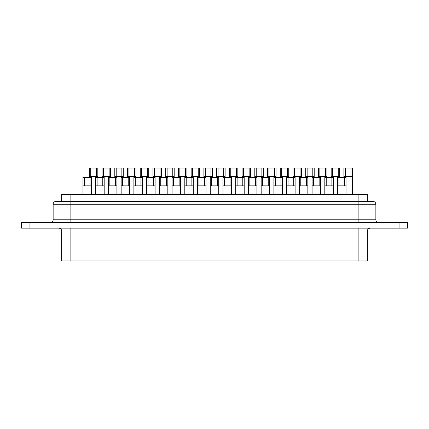 <?xml version="1.0" encoding="UTF-8"?>
<svg xmlns="http://www.w3.org/2000/svg" width="429" height="429" viewBox="0 0 429 429"><rect width="100%" height="100%" fill="white"/><g stroke="black" fill="none" stroke-linecap="round" stroke-linejoin="round"><path stroke-width="0.64" d="M345.324 176.528L345.324 168.039L343.908 168.039L343.908 176.528L352.391 176.528L352.391 194.348M350.981 176.528L350.981 168.039L345.324 168.039M332.593 176.528L332.593 168.039L331.177 168.039L331.177 176.528L339.666 176.528L339.666 177.375M338.25 176.528L338.25 168.039L332.593 168.039M319.862 176.528L319.862 168.039L318.452 168.039L318.452 176.528L326.936 176.528L326.936 177.375M325.52 176.528L325.52 168.039L319.862 168.039M307.137 176.528L307.137 168.039L305.721 168.039L305.721 176.528L314.205 176.528L314.205 177.375M312.795 176.528L312.795 168.039L307.137 168.039M294.407 176.528L294.407 168.039L292.991 168.039L292.991 176.528L301.48 176.528L301.48 177.375M300.064 176.528L300.064 168.039L294.407 168.039M281.676 176.528L281.676 168.039L280.266 168.039L280.266 176.528L288.749 176.528L288.749 177.375M287.333 176.528L287.333 168.039L281.676 168.039M268.951 176.528L268.951 168.039L267.535 168.039L267.535 176.528L276.024 176.528L276.024 177.375M274.608 176.528L274.608 168.039L268.951 168.039M256.22 176.528L256.22 168.039L254.805 168.039L254.805 176.528L263.293 176.528L263.293 177.375M261.878 176.528L261.878 168.039L256.22 168.039M243.495 176.528L243.495 168.039L242.079 168.039L242.079 176.528L250.563 176.528L250.563 177.375M249.152 176.528L249.152 168.039L243.495 168.039M230.764 176.528L230.764 168.039L229.349 168.039L229.349 176.528L237.838 176.528L237.838 177.375M236.422 176.528L236.422 168.039L230.764 168.039M218.034 176.528L218.034 168.039L216.624 168.039L216.624 176.528L225.107 176.528L225.107 177.375M223.691 176.528L223.691 168.039L218.034 168.039M205.309 176.528L205.309 168.039L203.893 168.039L203.893 176.528L212.376 176.528L212.376 177.375M210.966 176.528L210.966 168.039L205.309 168.039M192.578 176.528L192.578 168.039L191.162 168.039L191.162 176.528L199.651 176.528L199.651 177.375M198.236 176.528L198.236 168.039L192.578 168.039M179.848 176.528L179.848 168.039L178.437 168.039L178.437 176.528L186.921 176.528L186.921 177.375M185.505 176.528L185.505 168.039L179.848 168.039M167.122 176.528L167.122 168.039L165.707 168.039L165.707 176.528L174.195 176.528L174.195 177.375M172.78 176.528L172.78 168.039L167.122 168.039M154.392 176.528L154.392 168.039L152.976 168.039L152.976 176.528L161.465 176.528L161.465 177.375M160.049 176.528L160.049 168.039L154.392 168.039M141.667 176.528L141.667 168.039L140.251 168.039L140.251 176.528L148.734 176.528L148.734 177.375M147.324 176.528L147.324 168.039L141.667 168.039M128.936 176.528L128.936 168.039L127.52 168.039L127.52 176.528L136.009 176.528L136.009 177.375M134.593 176.528L134.593 168.039L128.936 168.039M116.205 176.528L116.205 168.039L114.795 168.039L114.795 176.528L123.279 176.528L123.279 177.375M121.863 176.528L121.863 168.039L116.205 168.039M103.48 176.528L103.48 168.039L102.064 168.039L102.064 176.528L110.548 176.528L110.548 177.375M109.138 176.528L109.138 168.039L103.48 168.039M343.908 176.528L343.908 177.375M331.177 176.528L331.177 177.375M318.452 176.528L318.452 177.375M305.721 176.528L305.721 177.375M292.991 176.528L292.991 177.375M280.266 176.528L280.266 177.375M267.535 176.528L267.535 177.375M254.805 176.528L254.805 177.375M242.079 176.528L242.079 177.375M229.349 176.528L229.349 177.375M216.624 176.528L216.624 177.375M203.893 176.528L203.893 177.375M191.162 176.528L191.162 177.375M178.437 176.528L178.437 177.375M165.707 176.528L165.707 177.375M152.976 176.528L152.976 177.375M140.251 176.528L140.251 177.375M127.52 176.528L127.52 177.375M114.795 176.528L114.795 177.375M102.064 176.528L102.064 177.375M338.958 185.859L338.958 177.375L337.543 177.375L337.543 185.859L346.026 185.859L346.026 194.348M344.616 185.859L344.616 177.375L338.958 177.375M326.228 185.859L326.228 177.375L324.812 177.375L324.812 185.859L333.301 185.859L333.301 194.348M331.885 185.859L331.885 177.375L326.228 177.375M313.502 185.859L313.502 177.375L312.087 177.375L312.087 185.859L320.57 185.859L320.57 194.348M319.155 185.859L319.155 177.375L313.502 177.375M300.772 185.859L300.772 177.375L299.356 177.375L299.356 185.859L307.845 185.859L307.845 194.348M306.429 185.859L306.429 177.375L300.772 177.375M288.041 185.859L288.041 177.375L286.631 177.375L286.631 185.859L295.114 185.859L295.114 194.348M293.699 185.859L293.699 177.375L288.041 177.375M275.316 185.859L275.316 177.375L273.9 177.375L273.9 185.859L282.384 185.859L282.384 194.348M280.974 185.859L280.974 177.375L275.316 177.375M262.586 185.859L262.586 177.375L261.17 177.375L261.17 185.859L269.659 185.859L269.659 194.348M268.243 185.859L268.243 177.375L262.586 177.375M249.855 185.859L249.855 177.375L248.445 177.375L248.445 185.859L256.928 185.859L256.928 194.348M255.512 185.859L255.512 177.375L249.855 177.375M237.13 185.859L237.13 177.375L235.714 177.375L235.714 185.859L244.198 185.859L244.198 194.348M242.787 185.859L242.787 177.375L237.13 177.375M224.399 185.859L224.399 177.375L222.983 177.375L222.983 185.859L231.472 185.859L231.472 194.348M230.057 185.859L230.057 177.375L224.399 177.375M211.674 185.859L211.674 177.375L210.258 177.375L210.258 185.859L218.742 185.859L218.742 194.348M217.326 185.859L217.326 177.375L211.674 177.375M198.943 185.859L198.943 177.375L197.528 177.375L197.528 185.859L206.017 185.859L206.017 194.348M204.601 185.859L204.601 177.375L198.943 177.375M186.213 185.859L186.213 177.375L184.802 177.375L184.802 185.859L193.286 185.859L193.286 194.348M191.87 185.859L191.87 177.375L186.213 177.375M173.488 185.859L173.488 177.375L172.072 177.375L172.072 185.859L180.555 185.859L180.555 194.348M179.145 185.859L179.145 177.375L173.488 177.375M160.757 185.859L160.757 177.375L159.341 177.375L159.341 185.859L167.83 185.859L167.83 194.348M166.414 185.859L166.414 177.375L160.757 177.375M148.026 185.859L148.026 177.375L146.616 177.375L146.616 185.859L155.1 185.859L155.1 194.348M153.684 185.859L153.684 177.375L148.026 177.375M135.301 185.859L135.301 177.375L133.886 177.375L133.886 185.859L142.369 185.859L142.369 194.348M140.959 185.859L140.959 177.375L135.301 177.375M122.571 185.859L122.571 177.375L121.155 177.375L121.155 185.859L129.644 185.859L129.644 194.348M128.228 185.859L128.228 177.375L122.571 177.375M109.845 185.859L109.845 177.375L108.43 177.375L108.43 185.859L116.913 185.859L116.913 194.348M115.498 185.859L115.498 177.375L109.845 177.375M97.115 185.859L97.115 177.375L95.699 177.375L95.699 185.859L104.188 185.859L104.188 194.348M102.772 185.859L102.772 177.375L97.115 177.375M337.543 185.859L337.543 194.348M324.812 185.859L324.812 194.348M312.087 185.859L312.087 194.348M299.356 185.859L299.356 194.348M286.631 185.859L286.631 194.348M273.9 185.859L273.9 194.348M261.17 185.859L261.17 194.348M248.445 185.859L248.445 194.348M235.714 185.859L235.714 194.348M222.983 185.859L222.983 194.348M210.258 185.859L210.258 194.348M197.528 185.859L197.528 194.348M184.802 185.859L184.802 194.348M172.072 185.859L172.072 194.348M159.341 185.859L159.341 194.348M146.616 185.859L146.616 194.348M133.886 185.859L133.886 194.348M121.155 185.859L121.155 194.348M108.43 185.859L108.43 194.348M95.699 185.859L95.699 194.348M90.75 176.528L90.75 168.039L89.334 168.039L89.334 176.528L97.823 176.528L97.823 177.375M96.407 176.528L96.407 168.039L90.75 168.039M89.334 176.528L89.334 177.375M84.384 185.859L84.384 177.375L82.974 177.375L82.974 185.859L91.457 185.859L91.457 194.348M90.042 185.859L90.042 177.375L84.384 177.375M82.974 185.859L82.974 194.348M58.971 201.416L61.626 201.416L61.626 194.348L367.374 194.348L367.374 201.416M358.885 194.348L358.885 219.804L375.858 219.804L375.858 204.247L53.142 204.247A2.826 2.826 0 0 1 55.968 201.416L372.812 201.416M53.142 204.247L53.142 219.804A2.826 2.826 0 0 1 50.316 222.63M58.8 228.148A2.826 2.826 0 0 1 61.626 230.979L61.626 260.961L70.115 260.961L70.115 228.148M21.45 228.148L407.55 228.148L407.55 222.63L21.45 222.63L21.45 228.148L21.45 222.63M358.885 260.961L358.885 230.979L367.374 230.979L367.374 260.961L70.115 260.961M91.457 185.859L91.457 177.375L90.042 177.375M97.823 176.528L97.823 168.039L96.407 168.039M104.188 185.859L104.188 177.375L102.772 177.375M116.913 185.859L116.913 177.375L115.498 177.375M129.644 185.859L129.644 177.375L128.228 177.375M142.369 185.859L142.369 177.375L140.959 177.375M155.1 185.859L155.1 177.375L153.684 177.375M167.83 185.859L167.83 177.375L166.414 177.375M180.555 185.859L180.555 177.375L179.145 177.375M193.286 185.859L193.286 177.375L191.87 177.375M206.017 185.859L206.017 177.375L204.601 177.375M218.742 185.859L218.742 177.375L217.326 177.375M231.472 185.859L231.472 177.375L230.057 177.375M244.198 185.859L244.198 177.375L242.787 177.375M256.928 185.859L256.928 177.375L255.512 177.375M269.659 185.859L269.659 177.375L268.243 177.375M282.384 185.859L282.384 177.375L280.974 177.375M295.114 185.859L295.114 177.375L293.699 177.375M307.845 185.859L307.845 177.375L306.429 177.375M320.57 185.859L320.57 177.375L319.155 177.375M333.301 185.859L333.301 177.375L331.885 177.375M346.026 185.859L346.026 177.375L344.616 177.375M110.548 176.528L110.548 168.039L109.138 168.039M123.279 176.528L123.279 168.039L121.863 168.039M136.009 176.528L136.009 168.039L134.593 168.039M148.734 176.528L148.734 168.039L147.324 168.039M161.465 176.528L161.465 168.039L160.049 168.039M174.195 176.528L174.195 168.039L172.78 168.039M186.921 176.528L186.921 168.039L185.505 168.039M199.651 176.528L199.651 168.039L198.236 168.039M212.376 176.528L212.376 168.039L210.966 168.039M225.107 176.528L225.107 168.039L223.691 168.039M237.838 176.528L237.838 168.039L236.422 168.039M250.563 176.528L250.563 168.039L249.152 168.039M263.293 176.528L263.293 168.039L261.878 168.039M276.024 176.528L276.024 168.039L274.608 168.039M288.749 176.528L288.749 168.039L287.333 168.039M301.48 176.528L301.48 168.039L300.064 168.039M314.205 176.528L314.205 168.039L312.795 168.039M326.936 176.528L326.936 168.039L325.52 168.039M339.666 176.528L339.666 168.039L338.25 168.039M352.391 176.528L352.391 168.039L350.981 168.039M70.115 222.63L70.115 219.804L358.885 219.804L358.885 222.63M53.142 219.804L70.115 219.804L70.115 194.348M358.885 228.148L358.885 230.979L61.626 230.979M399.067 228.148L399.067 222.63M29.933 228.148L29.933 222.63M367.374 230.979C367.54 229.258 368.484 228.314 370.2 228.148M375.858 219.804C376.024 221.52 376.968 222.463 378.684 222.63M375.858 204.247C375.691 202.531 374.748 201.587 373.032 201.416"/></g></svg>
